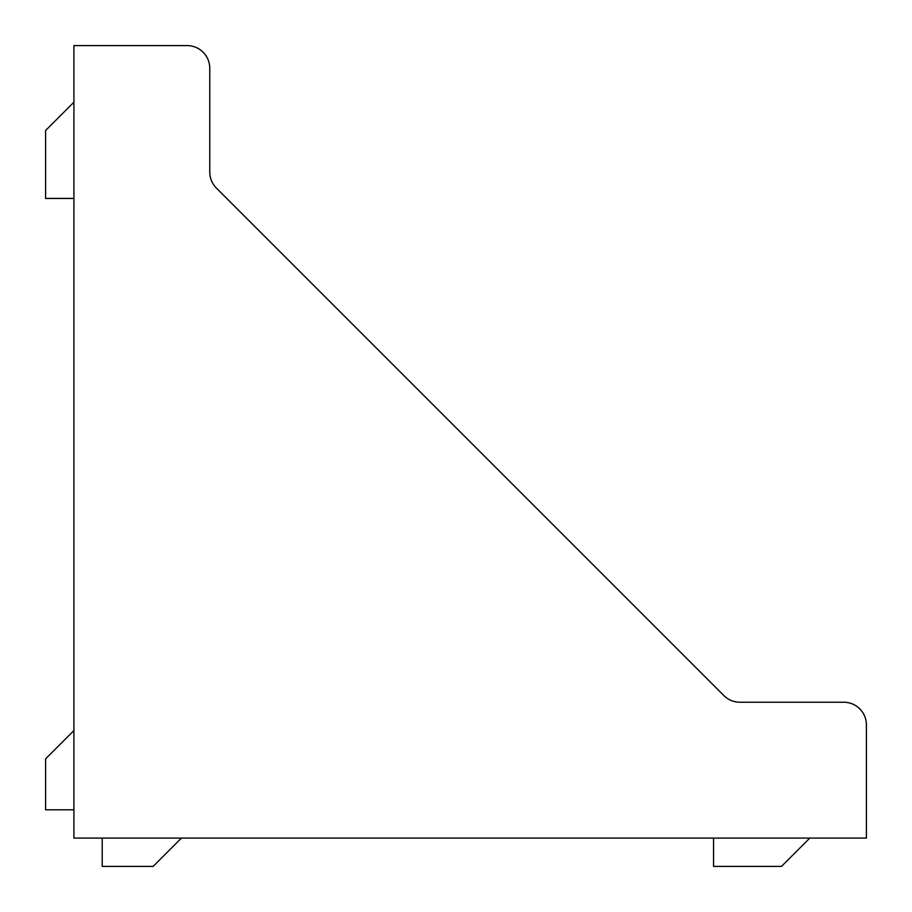<?xml version="1.0" encoding="UTF-8"?>
<svg xmlns="http://www.w3.org/2000/svg" width="912" height="912" viewBox="0 0 912 912"><rect width="100%" height="100%" fill="white"/><g stroke="black" fill="none" stroke-linecap="round" stroke-linejoin="round"><path stroke-width="1.37" d="M216.395 188.089A22.64 22.64 0 0 1 209.76 172.083A22.64 22.64 0 0 0 216.395 188.089L723.911 695.605A22.64 22.64 0 0 0 739.917 702.24L843.76 702.24A22.64 22.64 0 0 1 866.4 724.88L866.4 781.493M723.911 695.605A22.64 22.64 0 0 0 739.917 702.24L843.76 702.24M209.76 172.083L209.76 68.24A22.64 22.64 0 0 0 187.12 45.6L73.906 45.6L73.906 838.094L866.4 838.094L866.4 724.88M130.507 45.6L187.12 45.6M73.906 198.44L45.6 198.44L45.6 130.507L73.906 102.212M73.906 809.788L45.6 809.788L45.6 758.852L73.906 730.546M809.788 838.094L781.493 866.4L713.56 866.4L713.56 838.094M181.454 838.094L153.148 866.4L102.212 866.4L102.212 838.094"/></g></svg>
